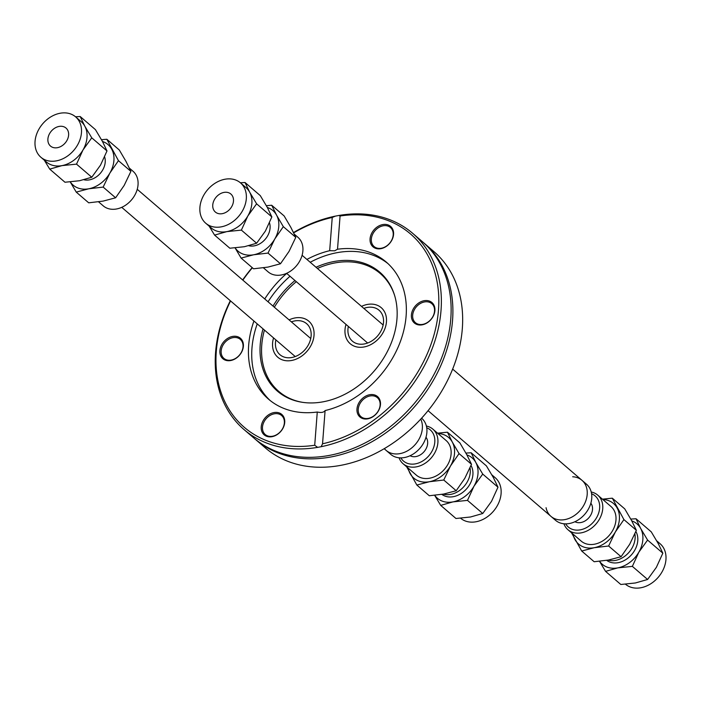<?xml version="1.0" encoding="UTF-8"?>
<svg xmlns="http://www.w3.org/2000/svg" width="701" height="701" viewBox="0 0 701 701"><rect width="100%" height="100%" fill="white"/><g stroke="black" fill="none" stroke-linecap="round" stroke-linejoin="round"><path stroke-width="1.05" d="M291.669 360.463A23.781 18.252 130.7 0 1 277.798 357.238A23.781 18.252 130.7 0 1 273.565 337.917A23.781 18.252 -49.3 0 0 272.593 343.078A23.781 18.252 -49.3 0 0 277.798 357.238A23.781 18.252 -49.3 0 0 307.143 351.113A23.781 18.252 -49.3 0 0 308.808 321.181A23.781 18.252 130.7 0 1 311.927 343.543A23.781 18.252 130.7 0 1 291.669 360.463M289.075 319.893A23.781 18.252 130.7 0 1 308.808 321.181A23.781 18.252 -49.3 0 0 289.075 319.893M364.099 346.96A23.781 18.252 130.7 0 1 350.228 343.735A23.781 18.252 130.7 0 1 345.996 324.414A23.781 18.252 -49.3 0 0 345.015 329.566A23.781 18.252 -49.3 0 0 350.228 343.735A23.781 18.252 -49.3 0 0 379.574 337.602A23.781 18.252 -49.3 0 0 381.239 307.678A23.781 18.252 130.7 0 1 384.358 330.031A23.781 18.252 130.7 0 1 364.099 346.96M361.506 306.381A23.781 18.252 130.7 0 1 381.239 307.678A23.781 18.252 -49.3 0 0 361.506 306.381M424.193 243.238L433.945 251.633A129.37 99.314 130.7 0 1 450.892 373.282A129.37 99.314 130.7 0 1 340.695 465.359A129.37 99.314 130.7 0 1 265.232 447.808L255.471 439.413A129.37 99.314 -49.3 0 0 330.933 456.964A129.37 99.314 -49.3 0 0 441.131 364.888A129.37 99.314 -49.3 0 0 424.193 243.238A129.37 99.314 -49.3 0 0 423.299 242.485M254.594 438.642A129.37 99.314 -49.3 0 0 255.471 439.413M230.322 300.729A129.37 99.314 -49.3 0 0 243.939 429.494A129.37 99.314 -49.3 0 0 317.649 447.361L314.714 445.249A127.503 97.877 130.7 0 1 230.568 300.931M242.853 280.137A127.503 97.877 130.7 0 1 252.36 267.773M293.675 232.855A127.503 97.877 130.7 0 1 332.239 217.459L335.446 216.11A129.37 99.314 -49.3 0 0 293.517 232.539M252.185 267.616A129.37 99.314 -49.3 0 0 242.66 279.979M335.446 216.11L338.96 215.452L340.073 216.004L337.514 249.232L334.701 250.8L329.68 250.695L332.239 217.459M243.939 429.494L253.701 437.888A129.37 99.314 -49.3 0 0 329.163 455.44A129.37 99.314 -49.3 0 0 439.361 363.363A129.37 99.314 -49.3 0 0 422.423 241.714L412.661 233.319A129.37 99.314 -49.3 0 0 338.96 215.452M340.073 216.004A127.503 97.877 130.7 0 1 438.484 309.912A127.503 97.877 130.7 0 1 322.548 443.794L321.163 446.703A129.37 99.314 -49.3 0 0 429.985 354.075A129.37 99.314 -49.3 0 0 412.661 233.319M321.163 446.703L317.649 447.361M314.714 445.249L317.273 412.022C321.303 412.898 323.915 412.407 325.098 410.558L322.548 443.794M325.098 410.558A90.359 69.364 -49.3 0 0 398.992 345.076A90.359 69.364 -49.3 0 0 386.312 262.121A90.359 69.364 -49.3 0 0 337.514 249.232M391.526 240.75A13.477 10.349 -49.3 0 0 382.746 224.574A13.477 10.349 -49.3 0 0 371.18 244.544A13.477 10.349 -49.3 0 0 391.526 240.75M358.088 414.694A13.477 10.349 -49.3 0 0 378.435 410.9A13.477 10.349 -49.3 0 0 369.655 394.724A13.477 10.349 -49.3 0 0 358.088 414.694M422.221 324.817A13.477 10.349 -49.3 0 0 433.788 304.847A13.477 10.349 -49.3 0 0 413.441 308.642A13.477 10.349 -49.3 0 0 422.221 324.817M329.68 250.695A90.359 69.364 -49.3 0 0 306.907 259.431M286.709 273.425A90.359 69.364 -49.3 0 0 264.741 298.968M253.928 321.032A90.359 69.364 -49.3 0 0 268.474 399.132A90.359 69.364 -49.3 0 0 317.273 412.022M263.261 420.504A13.477 10.349 -49.3 0 0 272.041 436.679A13.477 10.349 -49.3 0 0 283.607 416.709A13.477 10.349 -49.3 0 0 263.261 420.504M232.566 336.436A13.477 10.349 -49.3 0 0 220.999 356.406A13.477 10.349 -49.3 0 0 241.346 352.612A13.477 10.349 -49.3 0 0 232.566 336.436M387.933 263.576A90.359 69.364 -49.3 0 0 336.909 252.702A90.359 69.364 -49.3 0 0 310.21 262.27M290.012 276.264A90.359 69.364 -49.3 0 0 268.045 301.807M257.232 323.871A90.359 69.364 -49.3 0 0 270.157 400.516M373.239 233.17A12.548 9.63 130.7 0 1 390.448 227.501A12.548 9.63 130.7 0 1 391.307 240.855A12.548 9.63 130.7 0 1 374.089 246.524A12.548 9.63 130.7 0 1 373.239 233.17M424.464 301.947A12.548 9.63 130.7 0 1 431.781 303.647A12.548 9.63 130.7 0 1 433.428 315.441A12.548 9.63 130.7 0 1 422.747 324.37A12.548 9.63 130.7 0 1 415.43 322.67A12.548 9.63 130.7 0 1 413.783 310.876A12.548 9.63 130.7 0 1 424.464 301.947M379.075 399.789A12.548 9.63 130.7 0 1 375.254 414.72A12.548 9.63 130.7 0 1 360.997 416.674A12.548 9.63 130.7 0 1 359.28 414.536A12.548 9.63 130.7 0 1 363.109 399.605A12.548 9.63 130.7 0 1 377.357 397.651A12.548 9.63 130.7 0 1 379.075 399.789M282.459 428.863A12.548 9.63 130.7 0 1 265.241 434.532A12.548 9.63 130.7 0 1 264.391 421.178A12.548 9.63 130.7 0 1 281.6 415.509A12.548 9.63 130.7 0 1 282.459 428.863M231.225 360.086A12.548 9.63 130.7 0 1 223.908 358.386A12.548 9.63 130.7 0 1 222.27 346.592A12.548 9.63 130.7 0 1 232.951 337.663A12.548 9.63 130.7 0 1 240.268 339.363A12.548 9.63 130.7 0 1 241.915 351.157A12.548 9.63 130.7 0 1 231.225 360.086M263.033 328.857A78.468 60.233 -49.3 0 0 302.455 402.321A78.468 60.233 -49.3 0 0 323.196 401.796A78.468 60.233 -49.3 0 0 394.549 295.244A78.468 60.233 -49.3 0 0 333.991 261.526A78.468 60.233 -49.3 0 0 316.011 267.256M294.972 280.531A78.468 60.233 -49.3 0 0 273.004 306.074M394.716 295.804A77.776 59.699 -49.3 0 0 334.868 262.945A77.776 59.699 -49.3 0 0 317.413 268.465M296.321 281.679A77.776 59.699 -49.3 0 0 274.345 307.222M264.435 330.066A77.776 59.699 -49.3 0 0 303.034 402.409M572.682 476.768A23.781 18.252 130.7 0 1 581.979 480.316A23.781 18.252 130.7 0 1 580.314 510.249A23.781 18.252 130.7 0 1 550.968 516.374A23.781 18.252 130.7 0 1 546.061 507.708M550.968 516.374A23.781 18.252 130.7 0 0 580.314 510.249A23.781 18.252 130.7 0 0 581.979 480.316L586.527 484.233A23.781 18.252 130.7 0 1 584.862 514.157A23.781 18.252 130.7 0 1 555.516 520.282L428.066 410.672M363.837 308.387A20.408 15.667 130.7 0 1 379.039 310.228A20.408 15.667 130.7 0 1 377.611 335.919A20.408 15.667 130.7 0 1 352.428 341.177A20.408 15.667 130.7 0 1 347.959 329.023A20.408 15.667 130.7 0 1 348.327 326.412M421.599 418.182L421.678 418.252A23.781 18.252 130.7 0 1 420.004 448.176A23.781 18.252 130.7 0 1 390.667 454.309L386.12 450.392A23.781 18.252 130.7 0 0 412.758 447.045A23.781 18.252 130.7 0 0 420.749 419.11A23.781 18.252 130.7 0 1 412.758 447.045A23.781 18.252 130.7 0 1 386.12 450.392A23.781 18.252 130.7 0 1 384.367 448.596M291.379 321.873A20.452 15.694 130.7 0 1 306.644 323.704A20.452 15.694 130.7 0 1 305.207 349.449A20.452 15.694 130.7 0 1 279.971 354.715A20.452 15.694 130.7 0 1 275.493 342.535A20.452 15.694 130.7 0 1 275.87 339.897M493.355 477.539L486.415 465.893L471.16 452.776L475.786 462.432L482.726 474.078L497.982 487.195L493.355 477.539M434.734 495.3A26.629 20.443 -49.3 0 0 452.951 501.89L440.71 505.377L455.957 518.495L470.511 516.996L482.752 513.5L491.524 501.346L497.982 487.195M440.71 505.377L434.638 495.309M482.726 474.078L473.955 486.24L467.497 500.383L482.752 513.5M465.911 453.083L471.16 452.776M467.497 500.383L452.951 501.89A26.629 20.443 -49.3 0 0 473.955 486.24A26.629 20.443 -49.3 0 0 475.786 462.432A26.629 20.443 -49.3 0 0 466.901 454.896M460.618 518.232A26.629 20.443 -49.3 0 0 485.381 518.109A26.629 20.443 -49.3 0 0 501.092 493.627A26.629 20.443 -49.3 0 0 495.248 477.767L491.848 474.84M441.849 494.371A20.802 15.974 -49.3 0 0 461.021 493.583A20.802 15.974 -49.3 0 0 472.903 474.7A20.802 15.974 -49.3 0 0 471.011 465.534M443.286 494.117A20.802 15.974 -49.3 0 0 470.248 472.421A20.802 15.974 -49.3 0 0 470.029 467.865M408.21 468.137A26.752 20.531 -49.3 0 0 410.103 473.534A26.752 20.531 -49.3 0 0 429.371 481.727A26.752 20.531 -49.3 0 0 450.471 466.007A26.752 20.531 -49.3 0 0 452.311 442.094A26.752 20.531 -49.3 0 0 437.976 433.525M426.374 426.024A22.826 17.525 130.7 0 1 432.876 429.143L446.09 440.508A22.826 17.525 130.7 0 1 451.093 454.108A22.826 17.525 130.7 0 1 437.582 475.12A22.826 17.525 130.7 0 1 416.324 475.12L403.11 463.755A22.826 17.525 130.7 0 1 399.053 457.788M437.564 433.174L447.44 432.202L452.311 442.094L459.059 453.6L450.471 466.007L443.759 480.019L429.371 481.727L416.85 485.039L406.694 466.84M416.85 485.039L429.301 495.747L443.698 494.047L456.211 490.726L464.798 478.327L471.51 464.307L459.059 453.6M471.51 464.307L466.638 454.414L459.891 442.909L447.44 432.202M456.211 490.726L443.759 480.019M426.006 437.24A12.364 9.49 130.7 0 1 427.654 443.479A12.364 9.49 130.7 0 1 421.152 454.336A12.364 9.49 130.7 0 1 410.094 455.746M426.734 427.785A20.548 15.772 130.7 0 1 434.786 442.156A20.548 15.772 130.7 0 1 420.346 462.274A20.548 15.772 130.7 0 1 400.849 457.884M432.876 429.143A22.826 17.525 130.7 0 1 437.88 442.734A22.826 17.525 130.7 0 1 424.359 463.755A22.826 17.525 130.7 0 1 403.11 463.755M658.213 543.52L651.273 531.875L636.026 518.758L640.653 528.423L647.584 540.068L662.839 553.185L658.213 543.52M599.592 561.291A26.629 20.443 -49.3 0 0 617.809 567.871L605.568 571.368L620.814 584.485L635.369 582.978L647.61 579.482L656.381 567.328L662.839 553.185M605.568 571.368L599.495 561.299M647.584 540.068L638.821 552.222L632.363 566.373L647.61 579.482M630.769 519.073L636.026 518.758M632.363 566.373L617.809 567.871A26.629 20.443 -49.3 0 0 638.821 552.222A26.629 20.443 -49.3 0 0 640.653 528.423A26.629 20.443 -49.3 0 0 631.759 520.878M625.476 584.213A26.629 20.443 -49.3 0 0 650.248 584.091A26.629 20.443 -49.3 0 0 665.95 559.617A26.629 20.443 -49.3 0 0 660.114 543.748L656.706 540.822M606.707 560.353A20.802 15.974 -49.3 0 0 625.879 559.573A20.802 15.974 -49.3 0 0 637.77 540.69A20.802 15.974 -49.3 0 0 635.877 531.524M608.153 560.108A20.802 15.974 -49.3 0 0 635.106 538.403A20.802 15.974 -49.3 0 0 634.887 533.855M573.067 534.127A26.752 20.531 -49.3 0 0 574.96 539.516A26.752 20.531 -49.3 0 0 594.229 547.709A26.752 20.531 -49.3 0 0 615.338 531.989A26.752 20.531 -49.3 0 0 617.178 508.076A26.752 20.531 -49.3 0 0 602.834 499.515M591.232 492.006A22.826 17.525 130.7 0 1 597.734 495.125L610.957 506.49A22.826 17.525 130.7 0 1 615.96 520.089A22.826 17.525 130.7 0 1 602.439 541.102A22.826 17.525 130.7 0 1 581.182 541.102L567.968 529.737A22.826 17.525 130.7 0 1 563.911 523.77M602.422 499.156L612.306 498.183L623.916 519.59L615.338 531.989L608.626 546.009L594.229 547.709L581.707 551.021L571.56 532.83M581.707 551.021L594.159 561.738L608.556 560.029L621.077 556.717L629.664 544.309L636.368 530.298L623.916 519.59M636.368 530.298L631.505 520.405L624.757 508.891L612.306 498.183M621.077 556.717L608.626 546.009M590.855 503.222A12.364 9.49 130.7 0 1 592.511 509.469A12.364 9.49 130.7 0 1 586.01 520.326A12.364 9.49 130.7 0 1 574.943 521.728M591.583 493.767A20.548 15.772 130.7 0 1 599.644 508.137A20.548 15.772 130.7 0 1 585.204 528.265A20.548 15.772 130.7 0 1 565.707 523.857M597.734 495.125A22.826 17.525 130.7 0 1 602.737 508.724A22.826 17.525 130.7 0 1 589.226 529.737A22.826 17.525 130.7 0 1 567.968 529.737M47.896 138.991A11.891 9.131 130.7 0 1 54.932 128.046A11.891 9.131 130.7 0 1 66.008 128.046A11.891 9.131 130.7 0 1 68.61 135.127A11.891 9.131 130.7 0 1 61.574 146.071A11.891 9.131 130.7 0 1 50.498 146.071A11.891 9.131 130.7 0 1 47.896 138.991M82.981 149.979L76.523 164.13L61.968 165.629A26.629 20.443 -49.3 0 0 82.981 149.979A26.629 20.443 -49.3 0 0 87.003 137.501A26.629 20.443 -49.3 0 0 84.812 126.18L91.752 137.825L82.981 149.979M40.886 157.252A26.629 20.443 130.7 0 1 35.05 141.383A26.629 20.443 130.7 0 1 50.822 116.865A26.629 20.443 130.7 0 1 75.62 116.865A26.629 20.443 130.7 0 1 81.456 132.726A26.629 20.443 130.7 0 1 65.684 157.252A26.629 20.443 130.7 0 1 40.886 157.252L46.432 162.019A26.629 20.443 -49.3 0 0 61.968 165.629L49.727 169.125L44.294 160.179M75.524 116.787L80.186 116.515L84.812 126.18A26.629 20.443 -49.3 0 0 81.167 121.632L75.62 116.865M49.727 169.125L64.974 182.242L79.528 180.735L91.77 177.239L100.541 165.085L106.999 150.943L91.752 137.825M106.999 150.943L102.372 141.278L95.432 129.632L80.186 116.515M91.77 177.239L76.523 164.13M104.633 156.91A16.763 12.872 130.7 0 1 105.211 162.159A16.763 12.872 130.7 0 1 83.936 179.763M126.04 161.484L119.293 149.979L106.841 139.262L118.451 160.669L130.903 171.377L126.04 161.484M70.302 181.918A26.752 20.531 -49.3 0 0 88.764 188.788L76.243 192.109L88.694 202.817L103.091 201.108L115.612 197.796L124.2 185.388L130.903 171.377M118.451 160.669L109.873 173.068L103.161 187.088L115.612 197.796M101.505 139.701L106.841 139.262M76.243 192.109L70.231 181.927M103.161 187.088L88.764 188.788A26.752 20.531 -49.3 0 0 109.873 173.068A26.752 20.531 -49.3 0 0 111.713 149.164A26.752 20.531 -49.3 0 0 102.486 141.488M98.578 201.844L103.266 205.875A22.826 17.525 -49.3 0 0 124.515 205.875A22.826 17.525 -49.3 0 0 138.036 184.862A22.826 17.525 -49.3 0 0 133.032 171.263L129.44 168.179M212.754 204.972A11.891 9.131 130.7 0 1 219.799 194.028A11.891 9.131 130.7 0 1 230.866 194.028A11.891 9.131 130.7 0 1 233.477 201.108A11.891 9.131 130.7 0 1 226.432 212.052A11.891 9.131 130.7 0 1 215.365 212.052A11.891 9.131 130.7 0 1 212.754 204.972M247.839 215.969L241.381 230.112L226.826 231.619A26.629 20.443 -49.3 0 0 247.839 215.969A26.629 20.443 -49.3 0 0 251.861 203.483A26.629 20.443 -49.3 0 0 249.67 192.162L256.61 203.807L247.839 215.969M205.752 223.233A26.629 20.443 130.7 0 1 199.908 207.373A26.629 20.443 130.7 0 1 215.68 182.856A26.629 20.443 130.7 0 1 240.478 182.856A26.629 20.443 130.7 0 1 246.314 198.716A26.629 20.443 130.7 0 1 230.541 223.233A26.629 20.443 130.7 0 1 205.752 223.233L211.299 228A26.629 20.443 -49.3 0 0 226.826 231.619L214.585 235.107L209.152 226.16M240.382 182.768L245.043 182.505L249.67 192.162A26.629 20.443 -49.3 0 0 246.025 187.623L240.478 182.856M214.585 235.107L229.84 248.224L244.386 246.717L256.627 243.229L265.399 231.067L271.857 216.924L256.61 203.807M271.857 216.924L267.23 207.268L260.29 195.623L245.043 182.505M256.627 243.229L241.381 230.112M269.491 222.892A16.763 12.872 130.7 0 1 270.069 228.14A16.763 12.872 130.7 0 1 248.802 245.753M290.897 227.466L284.15 215.961L271.699 205.253L276.571 215.146L283.318 226.651L295.769 237.359L290.897 227.466M235.159 247.909A26.752 20.531 -49.3 0 0 253.622 254.778L241.109 258.091L253.56 268.798L267.948 267.099L280.47 263.778L289.057 251.379L295.769 237.359M283.318 226.651L274.731 239.059L268.019 253.07L280.47 263.778M266.362 205.691L271.699 205.253M241.109 258.091L235.089 247.917M268.019 253.07L253.622 254.778A26.752 20.531 -49.3 0 0 274.731 239.059A26.752 20.531 -49.3 0 0 276.571 215.146A26.752 20.531 -49.3 0 0 267.344 207.47M263.436 267.826L268.124 271.865A22.826 17.525 -49.3 0 0 289.382 271.857A22.826 17.525 -49.3 0 0 302.893 250.844A22.826 17.525 -49.3 0 0 297.89 237.245L294.306 234.16M581.979 480.316L452.644 369.085M286.595 273.32L367.639 343.017M575.258 521.579L575.968 522.192M302.105 255.295L383.14 324.992M590.759 503.555L591.469 504.159M386.12 450.392L384.166 448.71M121.737 207.338L295.235 356.555M410.4 455.597L411.11 456.202M137.238 189.305L310.745 338.522M425.91 437.573L426.611 438.178"/></g></svg>
